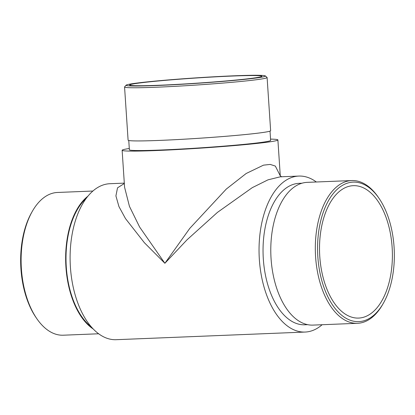 <?xml version="1.0" encoding="UTF-8"?>
<svg xmlns="http://www.w3.org/2000/svg" width="415" height="415" viewBox="0 0 415 415"><rect width="100%" height="100%" fill="white"/><g stroke="black" fill="none" stroke-linecap="round" stroke-linejoin="round"><path stroke-width="0.62" d="M392.134 247.288A66.255 36.375 -92.3 0 1 358.633 318.077A66.255 36.375 -92.3 0 1 319.607 253.347A66.255 36.375 -92.3 0 1 353.274 185.676A66.255 36.375 -92.3 0 1 392.134 247.288M270.549 139.113A78.051 3.071 176.2 0 1 277.889 139.928A78.051 3.071 176.2 0 1 200.212 148.165A78.051 3.071 176.2 0 1 122.129 150.272A78.051 3.071 176.2 0 1 129.298 148.497M128.764 140.498L129.381 149.789A70.783 2.786 -3.8 0 0 200.196 147.88A70.783 2.786 -3.8 0 0 270.637 140.405L270.02 131.114M322.123 324.732A78.051 42.854 -92.3 0 1 305.124 332.052L116.184 339.693A78.051 42.854 -92.3 0 1 70.213 263.437A78.051 42.854 -92.3 0 1 109.876 183.715L124.308 183.129M305.124 332.052A78.051 42.854 -92.3 0 1 259.152 255.796A78.051 42.854 -92.3 0 1 298.816 176.069A78.051 42.854 -92.3 0 1 316.344 181.993M280.244 176.821L267.986 179.845L252.268 187.653L217.444 212.392L187.015 239.823L164.88 263.286L144.384 242.723L125.506 218.612L118.944 206.582L115.915 195.906L117.528 187.839L124.334 183.497M307.671 324.67L304.833 324.784A70.783 38.86 -92.3 0 1 263.141 255.63A70.783 38.86 -92.3 0 1 299.111 183.337L301.949 183.222M251.059 78.409A66.255 2.609 -3.8 0 0 261.839 76.256A66.255 2.609 -3.8 0 0 195.553 78.046A66.255 2.609 -3.8 0 0 129.615 85.039A66.255 2.609 -3.8 0 0 176.935 84.401A66.255 2.609 -3.8 0 0 251.059 78.409M122.129 150.272L124.583 187.264L129.449 206.369L139.616 227.026L164.88 263.286L189.754 228.411L226.289 189.069L246.157 173.506L263.484 165.154L270.232 164.423L275.342 166.083L280.25 175.784M91.476 327.072A70.783 38.86 -92.3 0 1 66.104 263.603A70.783 38.86 -92.3 0 1 86.263 198.292M36.836 318.689L36.017 317.501A69.813 38.33 -92.3 0 1 31.763 212.314L32.479 211.064A71.427 39.218 87.7 0 0 36.836 318.689A71.427 39.218 87.7 0 0 63.282 335.206L98.656 333.774M93.266 329.022A71.427 39.218 -92.3 0 1 65.752 263.618A71.427 39.218 -92.3 0 1 87.892 196.207M92.877 191.035L57.509 192.467A71.427 39.218 87.7 0 0 32.479 211.064M383.237 303.453L382.521 304.703A71.427 39.218 -92.3 0 1 357.491 323.301A71.427 39.218 -92.3 0 1 315.597 256.875A71.427 39.218 -92.3 0 1 351.718 180.561A71.427 39.218 -92.3 0 1 378.164 197.078L378.983 198.266A69.813 38.33 87.7 0 0 336.731 189.759A69.813 38.33 87.7 0 0 317.833 256.709A69.813 38.33 87.7 0 0 343.511 316.64A69.813 38.33 87.7 0 0 383.237 303.453A69.813 38.33 87.7 0 0 378.983 198.266M357.491 323.301L312.957 325.101A71.427 39.218 -92.3 0 1 270.886 255.318A71.427 39.218 -92.3 0 1 307.178 182.361L351.718 180.561M254.032 78.29A69.813 2.749 -3.8 0 0 265.325 75.919A69.813 2.749 -3.8 0 0 195.548 77.906A69.813 2.749 -3.8 0 0 126.119 85.163A69.813 2.749 -3.8 0 0 174.616 84.676A69.813 2.749 -3.8 0 0 254.032 78.29M124.562 86.994L128.095 140.166A71.427 2.812 -3.8 0 0 179.109 139.476A71.427 2.812 -3.8 0 0 259.017 133.018A71.427 2.812 -3.8 0 0 270.637 130.699L267.104 77.527A71.427 2.812 176.2 0 1 255.484 79.846A71.427 2.812 176.2 0 1 175.576 86.304A71.427 2.812 176.2 0 1 124.562 86.994A71.427 2.812 176.2 0 1 124.614 86.88L126.119 85.163M265.325 75.919L267.042 77.418A71.427 2.812 176.2 0 1 267.104 77.527M280.239 176.821L298.816 176.069M280.275 175.825L277.889 139.928M280.13 175.571L281.603 176.899"/></g></svg>
